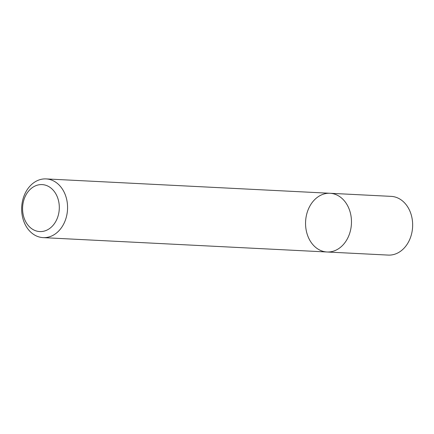 <?xml version="1.0" encoding="UTF-8"?>
<svg xmlns="http://www.w3.org/2000/svg" width="434" height="434" viewBox="0 0 434 434"><rect width="100%" height="100%" fill="white"/><g stroke="black" fill="none" stroke-linecap="round" stroke-linejoin="round"><path stroke-width="0.65" d="M351.117 227.058A29.393 22.942 92.9 0 1 327.024 251.991A29.393 22.942 92.9 0 1 305.601 221.476A29.393 22.942 92.9 0 1 329.997 193.276A29.393 22.942 92.9 0 1 351.117 227.058A29.393 22.942 92.9 0 1 327.024 251.991L388.213 255.089A29.393 22.942 92.9 0 0 412.3 230.156A29.393 22.942 92.9 0 0 391.18 196.374L329.997 193.276A29.393 22.942 92.9 0 1 351.117 227.058M67.216 212.693A29.393 22.942 92.9 0 1 43.123 237.626A29.393 22.942 92.9 0 1 21.7 207.11A29.393 22.942 92.9 0 1 46.096 178.911A29.393 22.942 92.9 0 1 67.216 212.693M59.024 211.624A23.517 18.353 92.9 0 1 29.105 226.434A23.517 18.353 92.9 0 1 34.693 186.191A23.517 18.353 92.9 0 1 59.024 211.624M43.123 237.626L327.024 251.991M46.096 178.911L329.997 193.276"/></g></svg>
